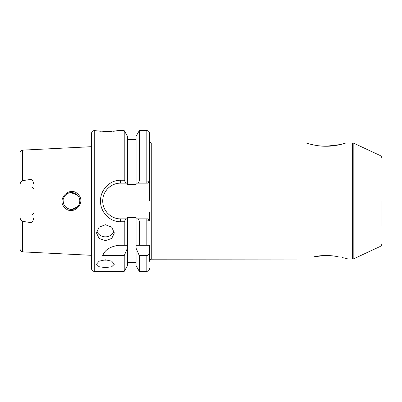 <?xml version="1.0" encoding="UTF-8"?>
<svg xmlns="http://www.w3.org/2000/svg" width="402" height="402" viewBox="0 0 402 402"><rect width="100%" height="100%" fill="white"/><g stroke="black" fill="none" stroke-linecap="round" stroke-linejoin="round"><path stroke-width="0.6" d="M64.526 205.683L65.546 206.924C68.621 209.367 71.476 210.045 74.119 208.945C78.053 206.98 79.958 204.332 79.842 201C79.958 199.085 79.144 197.111 77.395 195.086C74.159 192.513 71.209 191.87 68.546 193.151C65.169 193.96 62.576 199.196 63.094 201C62.843 202.548 63.662 204.523 65.546 206.924L64.526 205.688M64.817 207.713C55.858 199.442 69.988 185.221 78.043 194.297C86.927 202.568 72.978 216.753 64.817 207.713M114.052 230.904A8.934 7.96 0 0 1 105.414 236.843A8.934 7.96 0 0 1 96.771 230.904M105.414 224.718L99.093 227.185L96.48 232.939L99.098 238.436L105.414 240.637L111.726 238.441L114.349 232.939L111.731 227.185L105.414 224.718M107.776 259.978A8.934 3.914 0 0 1 105.414 260.119A8.934 3.914 0 0 1 103.053 259.978M105.414 259.803L99.093 261.205L96.48 264.23L99.098 266.742L105.414 267.637L111.726 266.747L114.349 264.23L111.731 261.205L105.414 259.803M20.1 184.493C20.165 182.845 21.015 181.558 22.648 180.639L31.044 179.362L31.044 186.995A2.904 2.904 0 0 1 33.949 189.9A2.904 2.904 0 0 0 31.044 186.995L20.1 186.995L20.1 152.815A2.678 2.678 0 0 1 22.648 150.137L91.566 146.685L91.566 133.328A2.678 2.678 0 0 1 94.249 130.65L107.198 131.539L118.369 130.65L124.223 130.65L124.223 180.242L125.876 183.131L120.6 183.131A17.869 17.869 0 0 0 104.264 193.764M104.977 131.504L102.987 131.414M101.002 131.268L99.304 131.092M97.626 130.886L96.993 130.796M31.044 179.362L32.698 180.563L33.949 184.417L33.949 217.582L32.698 221.437L31.044 222.638L31.044 215.005A2.904 2.904 0 0 0 33.949 212.1M79.842 201.015L79.355 203.809L79.842 201L79.621 199.096L79.842 200.894M78.561 205.452L77.697 206.598L78.566 205.442M77.621 206.683L72.064 209.352L77.621 206.683M68.31 208.759L66.536 207.769L68.31 208.759M64.074 204.935L63.094 201L63.164 199.915L63.094 201L64.074 204.935M91.566 133.328L91.566 268.672A2.678 2.678 0 0 0 94.249 271.35L124.223 271.35L127.469 265.732L127.469 245.331L124.223 245.331L127.469 245.331L127.469 217.412L136.067 217.412L136.067 265.732L139.308 271.35L146.841 271.35L146.841 255.627C148.634 255.21 149.529 254.044 149.524 252.124L149.524 245.331L146.841 245.331L146.841 220.979L139.308 220.984L139.308 245.331L136.067 245.331L146.841 245.331M70.832 192.648L77.38 195.07L70.832 192.648M78.561 196.553L79.234 197.864L78.561 196.553M31.044 215.005L20.1 215.005L20.1 217.507C20.165 219.155 21.015 220.442 22.648 221.361L22.648 251.863L91.566 255.315L91.566 146.685M22.648 221.361L31.044 222.638M127.469 139.584L136.067 139.584M124.223 130.65L127.469 136.268L127.469 184.588L136.067 184.588L136.067 136.268L139.308 130.65L146.841 130.65A2.678 2.678 0 0 1 149.524 133.328L149.524 201M124.223 221.758L120.6 221.758C109.831 222.004 100.269 212.14 100.5 201.02C100.279 189.88 109.796 179.985 120.6 180.242L120.6 183.131C115.982 183.061 111.766 184.804 107.962 188.372C104.435 192.121 102.691 196.337 102.731 201.015C102.696 205.688 104.445 209.894 107.967 213.633C111.781 217.196 115.992 218.939 120.6 218.869L125.876 218.869L124.223 221.758L124.223 245.331L118.801 245.331C110.259 246.441 104.867 249.873 102.621 255.627L124.223 255.627L124.223 271.35M120.6 180.242L124.223 180.242M326.092 146.243L340.137 144.599L346.042 142.931C346.278 142.851 336.6 146.363 326.057 146.243C315.51 146.353 305.857 142.851 306.093 142.931L151.755 142.931C151.147 143.449 150.403 142.705 149.524 140.7M338.298 256.833C351.403 259.612 351.403 259.612 338.298 256.833C334.71 255.994 330.635 255.541 326.067 255.476C321.494 255.541 317.419 255.994 313.836 256.833L324.525 255.501M381.9 201L381.9 225.567M303.731 259.069L151.016 259.195C150.981 259.481 150.423 258.571 149.524 261.3L149.524 245.331M312.002 144.604L315.042 145.233M318.505 145.765L322.138 146.112M323.997 146.207L326.082 146.243M313.836 256.833C300.731 259.612 300.731 259.612 313.836 256.833M342.283 257.571L345.614 258.335M345.785 258.375L348.398 259.069L352.423 259.069L352.423 142.931L346.042 142.931M149.524 212.552L149.524 220.618L146.841 220.979L146.841 218.869L148.449 219.16M117.515 130.781L113.399 131.268M111.439 131.414L109.364 131.509M124.223 255.627L127.469 248.17M127.469 183.131L125.876 183.131M136.067 248.17L139.308 255.627L139.308 271.35M138.288 183.131L139.308 181.016L146.841 181.016L149.524 181.377L148.232 183.131L148.459 182.825L148.232 183.131L136.067 183.131M139.308 130.65L139.308 181.016M139.308 255.627L146.841 255.627M125.876 218.869L127.469 218.869M139.308 220.984L138.288 218.869L148.232 218.869L149.524 220.618M136.067 218.869L138.288 218.869M20.1 217.507L20.1 249.185C20.241 250.753 21.09 251.647 22.648 251.863M91.566 268.672L91.566 255.315M103.902 207.352A17.869 17.869 0 0 0 107.555 213.206M148.459 182.825L148.232 183.131L146.841 183.131L146.841 130.65M118.801 245.331A17.869 17.869 0 0 0 115.897 245.572M104.821 252.074A17.869 17.869 0 0 0 102.621 255.627M94.249 130.65L94.249 271.35M22.648 150.137L22.648 180.639M379.965 155.433L353.835 143.248L353.835 258.752L379.965 246.567L379.965 155.433C381.196 156.066 381.845 157.082 381.9 158.468M151.755 259.069L151.755 142.931M120.6 221.758L120.6 218.869M353.835 143.248L352.423 142.931M353.835 258.752L352.423 259.069M379.965 246.567C381.196 245.934 381.845 244.918 381.9 243.532M127.469 262.416L136.067 262.416M146.841 271.35C148.469 271.189 149.363 270.3 149.524 268.672"/></g></svg>
